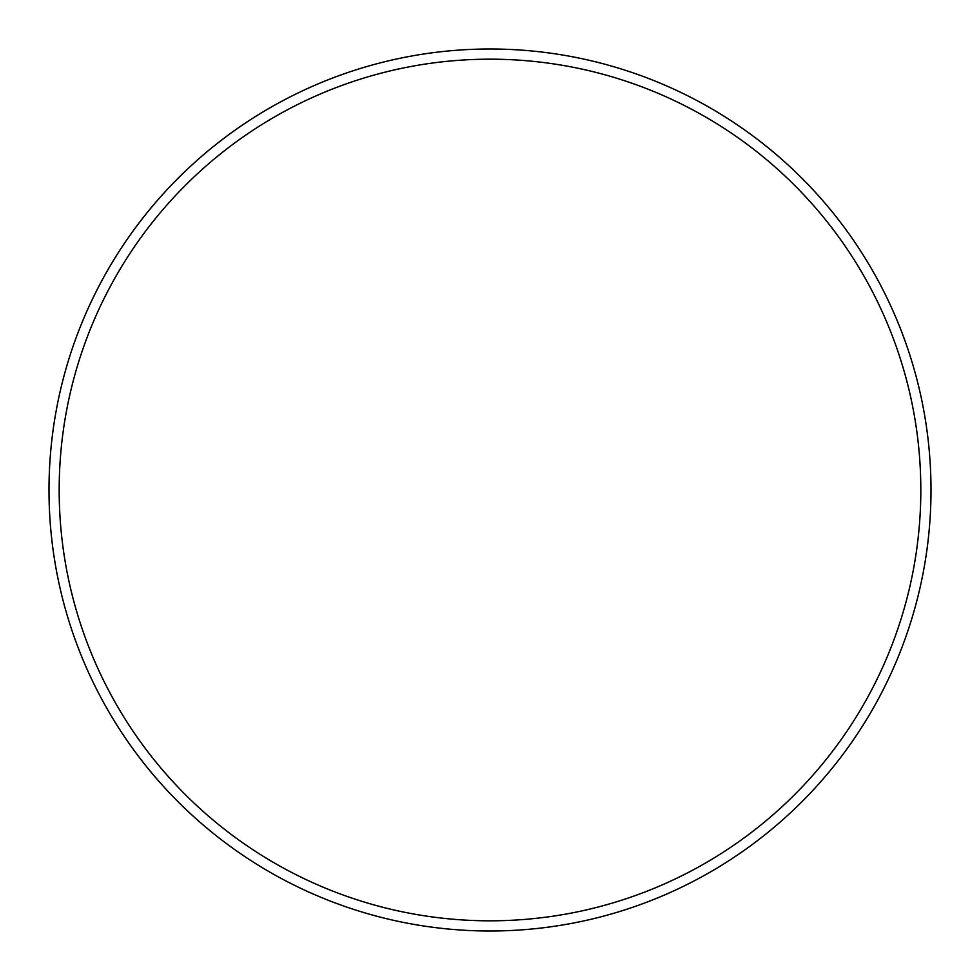 <?xml version="1.0" encoding="UTF-8"?>
<svg xmlns="http://www.w3.org/2000/svg" width="980" height="980" viewBox="0 0 980 980"><rect width="100%" height="100%" fill="white"/><g stroke="black" fill="none" stroke-linecap="round" stroke-linejoin="round"><path stroke-width="1.47" d="M920.82 490A430.82 430.82 0 0 1 490 920.82A430.82 430.82 0 0 1 59.18 490A430.82 430.82 0 0 1 490 59.18A430.82 430.82 0 0 1 920.82 490M931 490A441 441 0 0 1 490 931A441 441 0 0 1 49 490A441 441 0 0 1 490 49A441 441 0 0 1 931 490"/></g></svg>
